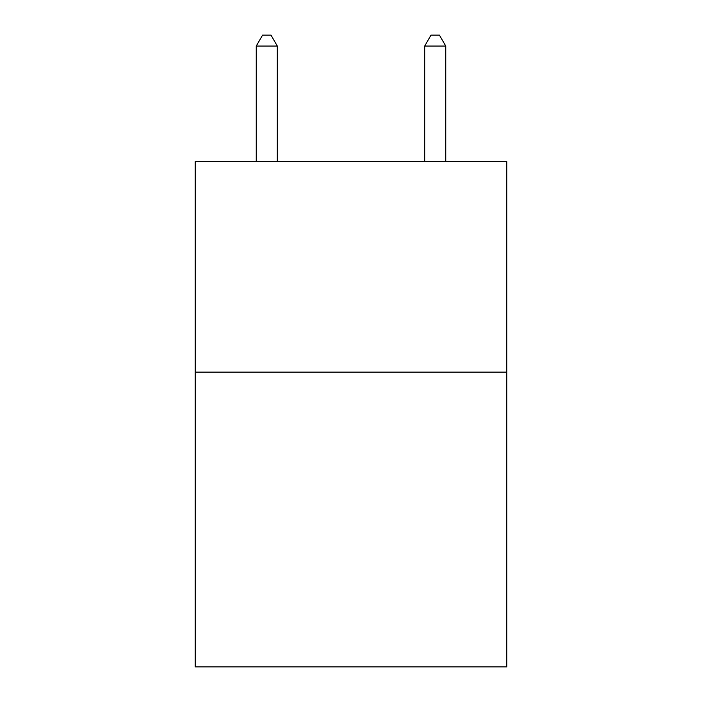 <?xml version="1.0" encoding="UTF-8"?>
<svg xmlns="http://www.w3.org/2000/svg" width="702" height="702" viewBox="0 0 702 702"><rect width="100%" height="100%" fill="white"/><g stroke="black" fill="none" stroke-linecap="round" stroke-linejoin="round"><path stroke-width="1.05" d="M506.8 372.139L506.8 666.9L195.2 666.9L195.2 161.592L506.8 161.592L506.8 372.139L195.2 372.139M277.308 161.592L277.308 46.051L256.256 46.051L256.256 161.592M256.256 46.051L262.574 35.1L270.99 35.1L277.308 46.051M445.744 161.592L445.744 46.051L424.692 46.051L424.692 161.592M424.692 46.051L431.01 35.1L439.426 35.1L445.744 46.051"/></g></svg>
